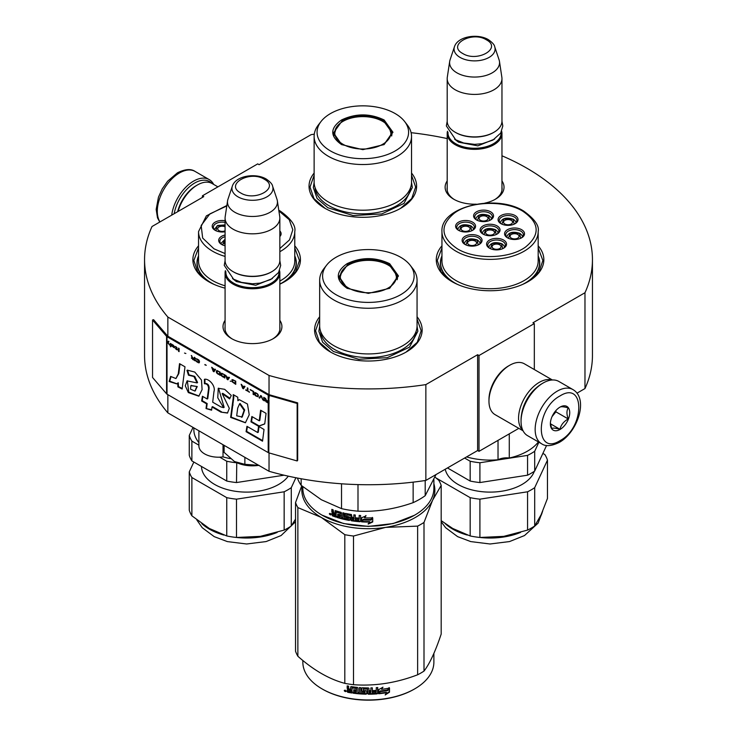 <?xml version="1.0" encoding="UTF-8"?>
<svg xmlns="http://www.w3.org/2000/svg" width="737" height="737" viewBox="0 0 737 737"><rect width="100%" height="100%" fill="white"/><g stroke="black" fill="none" stroke-linecap="round" stroke-linejoin="round"><path stroke-width="1.11" d="M167.852 394.663L167.852 412.867A223.947 129.297 180 0 1 144.553 355.437L144.553 259.617A223.947 129.297 180 0 0 167.852 317.048L269.033 375.465A223.947 129.297 180 0 0 425.857 384.603L477.622 354.718L479.004 355.52L534.325 323.58L532.943 322.778L584.975 292.736L584.975 388.556L576.96 393.18M144.553 259.617A223.947 129.297 180 0 1 152.025 226.508L203.78 196.622L202.399 195.821L257.72 163.881L259.102 164.683L311.143 134.641A223.947 129.297 180 0 1 314.284 134.171M411.099 132.688A223.947 129.297 180 0 1 447.193 138.574M501.961 155.793A223.947 129.297 180 0 1 592.447 259.617A223.947 129.297 180 0 1 584.975 292.736M279.848 320.346A29.452 17.006 180 0 1 273.298 338.633L273.298 338.633A29.452 17.006 180 0 1 231.639 338.633A29.452 17.006 180 0 1 225.08 320.346M501.961 180.934A29.452 17.006 180 0 1 495.402 199.22L495.402 199.22A29.452 17.006 180 0 1 484.725 203.163M476.259 204.177A29.452 17.006 180 0 1 453.752 199.22A29.452 17.006 180 0 1 447.193 180.934M441.951 245.817A53.783 31.055 -0 0 0 452.03 281.654A53.783 31.055 -0 0 0 528.097 281.654A53.783 31.055 -0 0 0 538.176 245.817M314.128 173.057A53.783 31.055 -0 0 0 324.796 208.203A53.783 31.055 -0 0 0 400.864 208.203A53.783 31.055 -0 0 0 411.532 173.057M198.539 245.817A53.783 31.055 -0 0 0 208.626 281.654A53.783 31.055 -0 0 0 225.08 288.149M279.848 284.132A53.783 31.055 -0 0 0 284.694 281.654A53.783 31.055 -0 0 0 294.772 245.817M319.665 316.781A53.783 31.055 -0 0 0 330.333 351.927A53.783 31.055 -0 0 0 406.391 351.927A53.783 31.055 -0 0 0 417.059 316.781M592.447 259.617L592.447 355.437A223.947 129.297 180 0 1 584.975 388.556M202.399 195.821L202.399 197.424M167.852 317.048L167.852 336.21A1.17 0.682 180 0 1 167.631 336.035L153.591 319.683L152.541 319.978L152.541 377.473L166.58 393.825A2.349 1.354 0 0 0 167.023 394.184L268.204 452.592A2.349 1.354 0 0 0 268.821 452.85L297.149 460.957L297.149 403.471L268.821 395.364A2.349 1.354 180 0 1 268.204 395.106L167.023 336.689A2.349 1.354 180 0 1 166.58 336.33L152.541 319.978M269.033 452.914L269.033 471.284L167.852 412.867M269.033 375.465L269.033 394.627L167.852 336.21M425.857 384.603L425.857 480.423A223.947 129.297 180 0 1 269.033 471.284M425.857 480.423L477.622 450.537L477.622 354.718M479.004 355.52L479.004 451.339L477.622 450.537M518.811 428.354L479.004 451.339M534.325 323.58L534.325 369.55M279.848 326.74A27.499 15.873 180 0 1 279.968 328.214A27.499 15.873 180 0 1 272.579 339.038M232.348 339.038A27.499 15.873 180 0 1 224.969 328.214A27.499 15.873 180 0 1 225.08 326.74M501.961 187.327A27.499 15.873 180 0 1 502.072 188.792A27.499 15.873 180 0 1 494.693 199.626M454.462 199.626A27.499 15.873 180 0 1 447.073 188.792A27.499 15.873 180 0 1 447.193 187.327M538.176 255.914A49.683 28.679 180 0 1 539.742 263.054A49.683 28.679 180 0 1 526.587 282.492M441.951 255.914A49.683 28.679 -0 0 0 440.385 263.054A49.683 28.679 -0 0 0 453.541 282.492M294.772 255.914A49.683 28.679 180 0 1 296.338 263.054A49.683 28.679 180 0 1 283.183 282.492M198.539 255.914A49.683 28.679 -0 0 0 196.982 263.054A49.683 28.679 -0 0 0 210.137 282.492M325.146 208.396L313.953 198.575L310.019 187.041L314.128 175.249M411.532 175.249L415.64 187.041L411.707 198.575L400.513 208.396M452.38 281.856L441.187 272.036L437.262 260.502L441.951 247.936M538.176 247.936L542.874 260.502L538.95 272.036L527.747 281.856M417.059 318.974L421.168 330.766L417.243 342.3L406.041 352.12M330.683 352.12L319.48 342.3L315.556 330.766L319.665 318.974M294.772 247.936L299.462 260.502L295.537 272.036L284.344 281.856M208.976 281.856L197.774 272.036L193.849 260.502L198.539 247.936M174.172 213.721A29.729 17.163 -60 0 1 194.66 183.043A29.729 17.163 -60 0 1 211.749 183.32M171.712 215.14A31.295 18.066 -60 0 1 193.545 181.127A31.295 18.066 -60 0 1 209.197 179.579A31.295 18.066 -60 0 1 213.666 184.416M572.925 389.578L558.821 381.434A31.295 18.066 120 0 0 543.169 382.982L542.063 383.627A29.729 17.163 120 0 0 521.05 420.035L521.05 421.315A31.295 18.066 120 0 0 527.526 435.641L541.631 443.785C545.592 446.631 551.451 446.171 559.236 442.421C577.439 432.462 588.974 398.717 572.925 389.578A31.295 18.066 120 0 0 557.283 391.126A31.295 18.066 120 0 0 536.84 418.708A31.295 18.066 120 0 0 541.631 443.785M542.063 383.627L543.169 382.982A31.295 18.066 120 0 0 521.05 421.315M560.046 395.916C535.071 408.961 535.071 456.443 560.046 440.634C585.021 427.598 585.021 380.117 560.046 395.916M560.046 407.1A13.69 7.904 120 0 0 550.364 423.867A13.69 7.904 120 0 0 560.046 429.459A13.69 7.904 120 0 0 569.729 412.692A13.69 7.904 120 0 0 560.046 407.1M550.392 423.047L551.644 428.547C552.704 427.801 555.468 428.05 559.945 429.284C561.004 424.853 563.768 421.417 568.245 418.957C566.532 414.286 566.532 410.601 568.245 407.893C563.768 406.658 561.004 406.419 559.945 407.156M559.945 429.284L550.456 423.803M568.245 418.957L555.901 411.836L555.901 410.573M554.611 412.158A11.737 6.771 120 0 1 552.031 416.626L555.901 411.836M217.912 186.866L212.09 183.513A29.342 16.942 120 0 0 197.424 184.969L196.042 185.761A27.38 15.809 120 0 0 177.663 211.703M196.042 185.761L197.424 184.969A29.342 16.942 120 0 0 178.068 211.464M551.958 380.016A29.342 16.942 120 0 0 539.3 382.346A29.342 16.942 120 0 0 520.691 406.465A29.342 16.942 120 0 0 522.865 430.408M552.4 379.988L524.376 363.802A29.342 16.942 120 0 0 509.709 365.257L508.318 366.059A27.38 15.809 120 0 0 488.963 399.592L488.963 401.186A29.342 16.942 120 0 0 495.034 414.618L523.058 430.804M509.709 365.257A29.342 16.942 120 0 0 509.7 365.257A29.342 16.942 120 0 0 488.963 401.186M536.803 387.432A27.38 15.809 120 0 0 521.713 413.577M501.961 190.266L501.961 133.544A27.38 15.809 0 0 1 485.057 148.146A27.38 15.809 0 0 1 455.217 144.719A27.38 15.809 180 0 1 447.193 133.544A27.38 15.809 180 0 1 447.488 131.232M501.961 133.544A27.38 15.809 0 0 0 501.667 131.232M501.151 132.282A26.596 15.357 0 0 1 485.25 146.967A26.596 15.357 0 0 1 455.77 143.761A26.596 15.357 180 0 1 447.995 132.282M455.77 132.586L455.217 132.264L455.77 132.586A26.596 15.357 0 0 0 493.385 132.586A26.596 15.357 0 0 0 493.661 132.42M493.385 132.586L493.937 132.264A27.38 15.809 0 0 1 455.217 132.264A27.38 15.809 180 0 1 447.193 121.089L447.193 78.61A27.38 15.809 180 0 1 447.295 77.238L449.69 61.383A24.984 14.427 180 0 1 450.049 59.9L454.434 46.79A20.516 11.847 0 0 0 460.072 57.412A20.516 11.847 -0 0 0 484.2 59.494A20.516 11.847 -0 0 0 494.72 46.79L499.106 59.9A24.984 14.427 0 0 1 499.465 61.383L501.851 77.238A27.38 15.809 0 0 1 501.961 78.61A27.38 15.809 0 0 1 485.057 93.212A27.38 15.809 0 0 1 455.217 89.785A27.38 15.809 180 0 1 447.193 78.61M493.937 132.264A27.38 15.809 0 0 0 501.961 121.089L501.961 78.61M499.465 61.383A24.984 14.427 0 0 1 485.13 75.708A24.984 14.427 0 0 1 456.912 72.834A24.984 14.427 180 0 1 449.69 61.383M279.848 329.679L279.848 272.957A27.38 15.809 0 0 1 262.943 287.559A27.38 15.809 0 0 1 233.104 284.132A27.38 15.809 180 0 1 225.08 272.957A27.38 15.809 180 0 1 225.375 270.645M279.848 272.957A27.38 15.809 0 0 0 279.553 270.645M279.047 271.695A26.596 15.357 0 0 1 263.137 286.38A26.596 15.357 0 0 1 233.657 283.174A26.596 15.357 180 0 1 225.891 271.695M233.657 271.999L233.104 271.677L233.657 271.999A26.596 15.357 0 0 0 271.271 271.999A26.596 15.357 0 0 0 271.548 271.833M271.271 271.999L271.824 271.677A27.38 15.809 0 0 1 233.104 271.677A27.38 15.809 180 0 1 225.08 260.502L225.08 218.023A27.38 15.809 180 0 1 225.19 216.65L227.576 200.796A24.984 14.427 180 0 1 227.936 199.312L232.321 186.203A20.516 11.847 0 0 0 237.959 196.825A20.516 11.847 -0 0 0 262.086 198.907A20.516 11.847 -0 0 0 272.607 186.203L276.992 199.312A24.984 14.427 0 0 1 277.352 200.796L279.747 216.65A27.38 15.809 0 0 1 279.848 218.023A27.38 15.809 0 0 1 262.943 232.625A27.38 15.809 0 0 1 233.104 229.198A27.38 15.809 180 0 1 225.08 218.023M271.824 271.677A27.38 15.809 0 0 0 279.848 260.502L279.848 218.023M277.352 200.796A24.984 14.427 0 0 1 263.017 215.121A24.984 14.427 0 0 1 234.799 212.247A24.984 14.427 180 0 1 227.576 200.796M234.486 461.555C241.496 465.351 249.686 466.613 259.046 465.351L244.868 464.338L234.486 461.555L224.103 452.352L224.103 445.341M244.868 457.327L244.868 464.338M473.412 229.529A7.821 4.514 0 0 0 473.412 229.437C473.79 228.728 472.979 227.549 470.961 225.891C463.951 223.606 459.556 224.785 457.76 229.437A7.821 4.514 0 0 0 457.769 229.529M471.735 230.782L470.565 225.927L461.334 225.559L459.437 230.782M462.403 230.635A4.496 2.598 180 0 1 461.086 228.802A4.496 2.598 180 0 1 463.868 226.397A4.496 2.598 180 0 1 468.769 226.959A4.496 2.598 0 0 1 470.086 228.802A4.496 2.598 0 0 1 467.304 231.197A4.496 2.598 0 0 1 462.403 230.635M497.89 233.288A7.821 4.514 0 0 0 497.89 233.187C498.276 232.487 497.457 231.298 495.439 229.64C488.428 227.355 484.034 228.544 482.247 233.187A7.821 4.514 0 0 0 482.247 233.288M496.213 234.532L495.043 229.677L485.821 229.308L483.914 234.532M486.881 234.384A4.496 2.598 180 0 1 485.563 232.551A4.496 2.598 180 0 1 488.345 230.156A4.496 2.598 180 0 1 493.246 230.718A4.496 2.598 0 0 1 494.564 232.551A4.496 2.598 0 0 1 491.791 234.956A4.496 2.598 0 0 1 486.881 234.384M504.384 247.42A7.821 4.514 0 0 0 504.394 247.328C504.771 246.619 503.951 245.43 501.934 243.772C494.932 241.487 490.529 242.676 488.742 247.328A7.821 4.514 0 0 0 488.742 247.42M502.717 248.664L501.547 243.809L492.316 243.44L490.418 248.664M493.385 248.526A4.496 2.598 180 0 1 492.067 246.683A4.496 2.598 180 0 1 494.84 244.288A4.496 2.598 180 0 1 499.75 244.85A4.496 2.598 0 0 1 501.068 246.683A4.496 2.598 0 0 1 498.286 249.088A4.496 2.598 0 0 1 493.385 248.526M515.863 222.906A7.821 4.514 0 0 0 515.872 222.814C516.25 222.104 515.43 220.916 513.413 219.257C506.411 216.982 502.017 218.161 500.22 222.814A7.821 4.514 0 0 0 500.22 222.906M514.196 224.149L513.026 219.294L503.795 218.935L501.897 224.149M504.863 224.011A4.496 2.598 180 0 1 503.546 222.169A4.496 2.598 180 0 1 506.328 219.773A4.496 2.598 180 0 1 511.229 220.335A4.496 2.598 0 0 1 512.547 222.169A4.496 2.598 0 0 1 509.764 224.573A4.496 2.598 0 0 1 504.863 224.011M491.386 219.156A7.821 4.514 0 0 0 491.386 219.055C491.772 218.355 490.953 217.166 488.935 215.508C481.934 213.223 477.53 214.412 475.743 219.055A7.821 4.514 0 0 0 475.743 219.156M489.718 220.4L488.548 215.545L479.317 215.176L477.419 220.4M480.386 220.252A4.496 2.598 180 0 1 479.068 218.419A4.496 2.598 180 0 1 481.841 216.024A4.496 2.598 180 0 1 486.742 216.586A4.496 2.598 0 0 1 488.069 218.419A4.496 2.598 0 0 1 485.287 220.814A4.496 2.598 0 0 1 480.386 220.252M522.367 237.038A7.821 4.514 0 0 0 522.367 236.945C522.754 236.236 521.934 235.057 519.917 233.389C512.906 231.114 508.512 232.293 506.724 236.945A7.821 4.514 0 0 0 506.724 237.038M520.691 238.281L519.521 233.426L510.299 233.067L508.392 238.281M511.367 238.143A4.496 2.598 180 0 1 510.05 236.301A4.496 2.598 180 0 1 512.823 233.905A4.496 2.598 180 0 1 517.724 234.467A4.496 2.598 0 0 1 519.041 236.301A4.496 2.598 0 0 1 516.269 238.705A4.496 2.598 0 0 1 511.367 238.143M479.907 243.661A7.821 4.514 0 0 0 479.907 243.569C480.294 242.86 479.474 241.681 477.456 240.022C470.455 237.738 466.051 238.926 464.264 243.569A7.821 4.514 0 0 0 464.264 243.661M478.239 244.914L477.069 240.059L467.838 239.691L465.941 244.914M468.907 244.767A4.496 2.598 180 0 1 467.59 242.934A4.496 2.598 180 0 1 470.363 240.529A4.496 2.598 180 0 1 475.264 241.1A4.496 2.598 0 0 1 476.581 242.934A4.496 2.598 0 0 1 473.808 245.329A4.496 2.598 0 0 1 468.907 244.767M483.454 234.311A8.798 5.085 180 0 1 481.261 230.957A8.798 5.085 180 0 1 483.841 227.365A8.798 5.085 180 0 1 493.431 226.259A8.798 5.085 180 0 1 498.866 230.957A8.798 5.085 180 0 1 496.683 234.311M483.011 225.927A9.977 5.758 180 0 1 497.116 225.927A9.977 5.758 180 0 1 497.116 234.071L497.116 234.071A9.977 5.758 180 0 1 483.011 234.071A9.977 5.758 180 0 1 483.011 225.927M501.436 223.928A8.798 5.085 180 0 1 499.244 220.575A8.798 5.085 180 0 1 501.823 216.982A8.798 5.085 180 0 1 511.414 215.877A8.798 5.085 180 0 1 516.849 220.575A8.798 5.085 180 0 1 514.656 223.928M500.994 215.545A9.977 5.758 180 0 1 515.099 215.545A9.977 5.758 180 0 1 515.099 223.689L515.099 223.689A9.977 5.758 180 0 1 500.994 223.689A9.977 5.758 180 0 1 500.994 215.545M507.931 238.06A8.798 5.085 180 0 1 505.748 234.707A8.798 5.085 180 0 1 508.318 231.114A8.798 5.085 180 0 1 517.918 230.018A8.798 5.085 180 0 1 523.344 234.707A8.798 5.085 180 0 1 521.16 238.06M507.489 229.677A9.977 5.758 180 0 1 521.603 229.677A9.977 5.758 180 0 1 521.603 237.821L521.603 237.821A9.977 5.758 180 0 1 507.489 237.821A9.977 5.758 180 0 1 507.489 229.677M490.179 220.179A8.798 5.085 0 0 0 492.371 216.825A8.798 5.085 0 0 0 486.936 212.127A8.798 5.085 0 0 0 477.346 213.233A8.798 5.085 0 0 0 474.766 216.825A8.798 5.085 0 0 0 476.95 220.179M490.621 219.939L490.621 219.939A9.977 5.758 0 0 0 490.621 211.795A9.977 5.758 0 0 0 476.517 211.795A9.977 5.758 0 0 0 476.517 219.939A9.977 5.758 0 0 0 490.621 219.939M478.7 244.693A8.798 5.085 0 0 0 480.892 241.34A8.798 5.085 0 0 0 475.457 236.641A8.798 5.085 0 0 0 465.867 237.738A8.798 5.085 0 0 0 463.287 241.34A8.798 5.085 0 0 0 465.471 244.693M465.038 236.301A9.977 5.758 0 0 0 465.038 244.454A9.977 5.758 0 0 0 479.142 244.454L479.142 244.454A9.977 5.758 0 0 0 479.142 236.301A9.977 5.758 0 0 0 465.038 236.301M503.178 248.443A8.798 5.085 0 0 0 505.37 245.089A8.798 5.085 0 0 0 499.935 240.391A8.798 5.085 0 0 0 490.345 241.496A8.798 5.085 0 0 0 487.765 245.089A8.798 5.085 0 0 0 489.958 248.443M489.515 240.059A9.977 5.758 0 0 0 489.515 248.203A9.977 5.758 0 0 0 503.62 248.203L503.62 248.203A9.977 5.758 0 0 0 503.62 240.059A9.977 5.758 0 0 0 489.515 240.059M458.976 230.552A8.798 5.085 180 0 1 456.783 227.199A8.798 5.085 180 0 1 459.363 223.606A8.798 5.085 180 0 1 468.953 222.51A8.798 5.085 180 0 1 474.388 227.199A8.798 5.085 180 0 1 472.196 230.552M472.638 230.312A9.977 5.758 180 0 1 458.534 230.312A9.977 5.758 180 0 1 458.534 222.169A9.977 5.758 180 0 1 472.638 222.169A9.977 5.758 180 0 1 472.638 230.312L472.638 230.312M522.708 211.15C504.698 200.123 470.731 201.035 454.554 212.975C439.574 225.356 440.533 237.314 457.428 248.839C475.439 259.866 509.405 258.963 525.573 247.024C540.562 234.642 539.604 222.685 522.708 211.15M441.951 256.218A49.48 28.568 0 0 0 440.579 262.897A49.48 28.568 0 0 0 455.079 283.1A49.48 28.568 180 0 0 457.659 284.482M441.951 231.593L441.951 260.962A48.117 27.776 0 0 0 456.046 280.604A48.117 27.776 180 0 0 508.475 286.619A48.117 27.776 180 0 0 538.176 260.962L538.176 231.593C539.466 225.835 534.629 218.99 523.685 211.058C496.158 193.601 440.229 206.507 441.951 231.593A48.117 27.776 0 0 0 456.046 251.234A48.117 27.776 0 0 0 508.475 257.259A48.117 27.776 0 0 0 538.176 231.593M538.176 256.218A49.48 28.568 180 0 1 539.548 262.897A49.48 28.568 180 0 1 522.469 284.482M498.028 440.348L498.028 459.759A52.806 30.484 180 0 1 466.558 456.922M509.276 433.853L509.276 458.018A12.52 7.223 0 0 0 498.028 459.759M538.388 441.914A52.806 30.484 180 0 1 509.276 458.018M502.422 536.554A52.806 30.484 0 0 0 503.73 536.361A52.806 30.484 0 0 0 504.357 536.26M441.187 520.654L452.721 528.466L470.169 535.956A58.287 33.653 0 0 0 479.907 537.466L503.73 536.361L527.563 530.096A58.287 33.653 0 0 0 531.276 528.125A58.287 33.653 0 0 0 534.693 525.978L534.693 487.673L547.462 460.164L547.462 498.461L541.078 514.804L534.693 525.978M527.563 530.096L527.563 491.791A58.287 33.653 0 0 0 531.276 489.819A58.287 33.653 0 0 0 534.693 487.673M534.693 451.265L534.693 471.063A58.287 33.653 180 0 1 531.276 473.218A58.287 33.653 180 0 1 527.563 475.181L527.563 455.383A58.287 33.653 0 0 0 531.276 453.412A58.287 33.653 0 0 0 534.693 451.265L538.894 442.2M534.693 471.063L546.578 445.452M527.563 455.383L479.907 462.753L479.907 482.551L527.563 475.181M479.907 482.551A58.287 33.653 0 0 1 470.169 481.049L470.169 461.242A58.287 33.653 0 0 0 479.907 462.753M470.169 461.242L464.614 458.046M470.169 481.049L447.47 467.94M534.307 471.33A45.178 26.081 180 0 1 522.017 484.476A45.178 26.081 0 0 1 475.383 490.695A45.178 26.081 0 0 1 445.231 469.239M542.883 453.402L544.846 454.536A58.287 33.653 180 0 1 547.462 460.164M470.169 535.956L470.169 497.659L436 477.935M470.169 497.659A58.287 33.653 0 0 0 479.907 499.161L527.563 491.791M479.907 537.466L479.907 499.161M341.535 144.563C329.854 136.363 329.854 128.164 341.535 119.965C355.731 113.231 369.928 113.231 384.124 119.965L392.95 132.264L384.124 144.563L362.834 149.657L341.609 144.599M341.793 144.71L333.493 132.9L342.088 120.923C355.916 114.364 369.744 114.364 383.572 120.923L392.167 132.9L383.83 144.728M314.128 136.419L314.128 182.085A48.697 28.117 180 0 0 328.389 201.975A48.697 28.117 0 0 0 381.471 208.064A48.697 28.117 0 0 0 411.532 182.085L411.532 136.419A48.697 28.117 0 0 0 407.285 124.94L404.604 121.476A45.768 26.421 0 0 0 395.189 113.581A45.768 26.421 180 0 0 321.056 121.476L318.375 124.94A48.697 28.117 180 0 0 314.128 136.419A48.697 28.117 180 0 0 328.389 156.299A48.697 28.117 0 0 0 381.471 162.389A48.697 28.117 0 0 0 411.532 136.419M321.056 121.476A45.768 26.421 180 0 0 330.471 150.947A45.768 26.421 0 0 0 388.786 154.024A45.768 26.421 0 0 0 404.604 121.476M334.211 133.01L333.686 134.816M391.973 134.816L391.448 133.01M411.532 182.417L412.333 187.539L403.987 203.412L381.775 213.942L353.17 215.563L327.827 207.742L317.094 198.474L313.326 187.539L314.128 182.417M342.991 144.277A28.061 16.205 180 0 1 336.477 127.252A28.061 16.205 180 0 1 382.669 121.365A28.061 16.205 0 0 1 389.182 127.252A28.061 16.205 0 0 1 377.934 146.479A28.061 16.205 0 0 1 342.991 144.277M333.99 135.995A28.854 16.656 180 0 1 333.981 135.617L336.477 127.252M391.669 135.995A28.854 16.656 0 0 0 391.679 135.617L389.182 127.252M347.063 288.287C335.39 280.088 335.39 271.889 347.063 263.689C361.259 256.955 375.465 256.955 389.661 263.689L398.477 275.988L389.661 288.287L368.362 293.381L347.136 288.324M347.33 288.434L339.02 276.624L347.615 264.647C361.443 258.088 375.28 258.088 389.108 264.647L397.704 276.624L389.366 288.453M414.415 515.292L393.134 523.556L368.362 526.402L343.589 523.556L322.032 515.135A65.519 37.827 180 0 1 302.843 488.382L302.843 486.724M433.881 479.667L433.881 488.382A65.519 37.827 180 0 1 414.691 515.135A65.519 37.827 180 0 1 322.032 515.135L322.585 515.449M361.535 521.851L361.535 517.798L365.93 515.937L364.502 517.871A65.519 37.827 180 0 0 372.397 517.871L370.923 519.41A64.736 37.375 180 0 1 363.148 519.318L361.535 521.851L363.148 519.318M372.351 517.42L370.923 519.41M370.951 519.861A65.519 37.827 180 0 1 363.083 519.769M361.609 517.761L361.609 521.409M364.824 517.429A64.736 37.375 180 0 1 364.548 517.42L365.957 515.485M369.679 522.054L368.205 524.071L372.729 521.943L372.729 517.853L371.116 520.082A65.519 37.827 180 0 1 363.24 520L361.849 521.87A65.519 37.827 180 0 0 369.679 522.054L369.67 521.603A64.736 37.375 180 0 1 362.171 521.437M372.682 517.927L372.682 521.492L368.205 523.62M335.307 510.63L334.957 513.228L333.668 512.777L333.133 509.829A65.519 37.827 180 0 1 331.853 509.35L331.853 511.911L332.645 512.943L331.853 513.376L333.069 512.565L332.286 511.533L332.286 509.516M340.125 513.449L340.125 514.822L340.466 513.044L339.914 513.201A65.519 37.827 180 0 1 336.219 512.086L336.008 517.125A65.519 37.827 180 0 1 332.387 515.845L331.853 513.376L333.069 512.565M334.957 513.228L335.353 510.64M348.398 518.885L348.638 517.66L348.177 519.041A65.519 37.827 180 0 1 344.225 518.222L344.225 513.109L342.871 512.786L342.871 517.899L341.535 517.558L341.535 512.943L340.973 512.307A65.519 37.827 180 0 1 335.501 510.667L334.957 510.981M342.871 517.899L343.175 512.86M348.398 518.093L348.417 517.429A64.736 37.375 180 0 1 345.929 516.932L345.367 516.315L345.082 516.738L345.312 513.449M348.177 517.853A65.519 37.827 180 0 1 345.653 517.356L345.929 516.932M345.367 513.431L345.367 516.315M358.947 520.488L358.947 520.488A65.519 37.827 180 0 1 355.271 520.119L355.271 515.006L353.852 514.831L353.852 517.577A65.519 37.827 180 0 1 351.991 517.319L351.402 514.481A65.519 37.827 180 0 1 345.653 513.422L345.082 513.8M353.852 517.577L354.027 514.85M359.177 519.327L359.288 518.876A64.736 37.375 180 0 1 355.999 518.553L355.842 519.005A65.519 37.827 180 0 0 359.177 519.327L359.288 518.876M360.623 521.299L360.015 521.75L360.623 521.299L360.623 515.504L359.177 515.393L359.177 518.139L359.288 515.403M359.177 518.139A65.519 37.827 180 0 1 355.842 517.816L355.842 519.005M360.715 520.856L360.117 521.308A64.736 37.375 180 0 1 351.604 520.34L351.024 519.751L350.821 520.184L351.024 515.329L351.024 519.751M360.117 521.308L360.015 521.75A65.519 37.827 180 0 1 351.402 520.773L351.604 520.34M350.821 515.762L350.803 515.099A64.736 37.375 180 0 1 346.97 514.398L346.712 516.388A65.519 37.827 180 0 0 349.237 516.867L349.826 517.466L349.826 520.018L349.237 520.414A65.519 37.827 180 0 1 337.067 517.466L337.435 517.07A64.736 37.375 180 0 0 349.467 519.981L350.047 519.585M350.591 515.532A65.519 37.827 180 0 1 346.712 514.822L346.491 514.97M337.435 516.397L337.435 517.07M340.125 516.001A65.519 37.827 180 0 1 337.703 515.301L338.062 514.896A64.736 37.375 180 0 0 340.466 515.596L339.914 517.125A65.519 37.827 180 0 1 337.067 516.287L337.067 517.466M340.125 514.822A65.519 37.827 180 0 1 337.703 514.122L337.703 515.301M339.914 513.201L340.254 512.795A64.736 37.375 180 0 1 336.597 511.69L336.394 511.902M336.008 516.609A64.736 37.375 180 0 1 332.82 515.476L332.286 512.998M353.622 519.907L354.027 518.314A64.736 37.375 180 0 1 352.185 518.056L352.222 519.714L353.622 519.907L353.852 518.756A65.519 37.827 180 0 1 351.991 518.498M334.957 515.596A65.519 37.827 180 0 1 333.336 515.025L333.133 513.763A65.519 37.827 180 0 0 334.957 514.408L334.957 515.596L335.353 515.2A64.736 37.375 180 0 1 334.957 515.062M334.957 514.408L335.353 514.021A64.736 37.375 180 0 1 333.548 513.385L333.133 513.763M335.353 514.021L335.353 515.2M338.062 514.233L338.062 514.896M340.466 515.596L340.254 516.72M355.999 517.835L355.999 518.553M330.996 514.509L329.301 513.809L330.821 514.923M329.301 513.809L329.752 513.449L329.752 514.472L330.498 514.868L330.95 514.214M345.653 517.356L345.082 516.738M351.402 520.773L350.821 520.184M413.144 482.136L413.144 502.643A72.364 41.779 0 0 0 425.203 495.679L425.203 480.515M341.526 483.794L341.526 508.631A72.364 41.779 0 0 0 357.998 511.174L357.998 484.587M413.144 502.643C394.765 509.147 376.386 511.994 357.998 511.174M436.009 474.554L425.203 495.679M341.526 508.631L321.341 499.741L301.157 485.324A72.364 41.779 180 0 1 297.407 478.046M301.157 478.746L301.157 485.324M319.665 280.143L319.665 325.809A48.697 28.117 180 0 0 333.925 345.699A48.697 28.117 0 0 0 386.999 351.789A48.697 28.117 0 0 0 417.059 325.809L417.059 280.143A48.697 28.117 0 0 0 412.821 268.664L410.14 265.2A45.768 26.421 0 0 0 400.725 257.305A45.768 26.421 180 0 0 326.583 265.2L323.902 268.664A48.697 28.117 180 0 0 319.665 280.143A48.697 28.117 180 0 0 333.925 300.023A48.697 28.117 0 0 0 386.999 306.122A48.697 28.117 0 0 0 417.059 280.143M326.583 265.2A45.768 26.421 180 0 0 335.998 294.671A45.768 26.421 0 0 0 394.313 297.748A45.768 26.421 0 0 0 410.14 265.2M339.739 276.734L339.213 278.54M397.51 278.54L396.985 276.734M330.498 514.868L330.591 513.661M330.498 513.744L330.084 514.076L329.936 513.302M417.059 326.141L417.861 331.263L409.514 347.136L387.303 357.666L358.707 359.288L333.364 351.466L322.631 342.198L318.863 331.263L319.665 326.141M302.234 486.227A66.496 38.388 -0 0 0 321.341 517.448A66.496 38.388 0 0 0 385.571 527.388L417.63 526.117A74.326 42.912 0 0 0 420.919 524.329A74.326 42.912 0 0 0 424.005 522.441L424.005 671.103A74.326 42.912 180 0 1 420.919 673.001A74.326 42.912 0 0 1 417.63 674.779C396.257 682.959 374.884 686.258 353.511 684.701A74.326 42.912 -0 0 1 344.805 683.356C329.163 679.192 313.52 670.154 297.868 656.252L297.868 507.59A74.326 42.912 0 0 1 295.537 502.56L295.537 651.232A74.326 42.912 0 0 0 297.868 656.252M322.309 689.04A64.736 37.375 0 0 0 322.585 689.206A64.736 37.375 0 0 0 414.139 689.206L414.691 688.883A65.519 37.827 180 0 0 433.881 662.13L433.881 653.415M434.987 477.079L438.856 480.395A74.326 42.912 180 0 1 441.187 485.416L441.187 634.078C435.456 651.287 429.726 663.632 424.005 671.103M433.881 483.739A66.496 38.388 180 0 1 432.591 500.239L441.187 485.416M297.868 507.59L321.341 517.448L344.805 534.684A74.326 42.912 0 0 0 353.511 536.029L385.571 527.388A66.496 38.388 0 0 0 432.591 500.239L424.005 522.441M301.737 485.812L295.537 502.56M344.805 534.684L344.805 683.356M353.511 536.029L353.511 684.701M417.63 526.117L417.63 674.779M302.843 660.472L302.843 662.13A65.519 37.827 0 0 0 322.032 688.883A65.519 37.827 0 0 0 414.691 688.883L414.139 689.206M378.505 693.296L380.025 690.974A64.736 37.375 0 0 0 387.579 689.906L388.943 687.704M380.025 690.974L378.634 693.747L378.634 689.694L382.954 687.17L381.563 689.316L382.217 687.612M380.163 691.426A65.519 37.827 0 0 0 387.809 690.339L387.579 689.906M381.563 689.316A65.519 37.827 0 0 0 389.191 688.128L387.809 690.339M351.853 692.522A64.736 37.375 0 0 1 348.03 691.868L347.79 692.301L347.182 691.684L347.182 689.915L348.325 688.92L347.431 688.017L347.431 685.935M348.03 691.868L347.182 689.915L348.076 689.353L347.431 688.017M347.182 688.441L347.182 685.889A65.519 37.827 0 0 0 348.629 686.165L348.629 688.413L349.237 689.021L350.683 689.261L350.895 686.672M350.683 689.261L350.683 687.013L351.291 686.617A65.519 37.827 0 0 0 357.316 687.381L357.915 687.934L357.915 692.55L359.361 692.669L359.472 687.575M350.821 686.718L351.291 686.617M359.361 692.669L359.361 687.566L360.817 687.667L360.817 692.78A65.519 37.827 0 0 0 364.999 692.983L365.036 691.352A64.736 37.375 0 0 1 362.411 691.242L361.812 690.707L361.812 687.98M364.999 691.803A65.519 37.827 0 0 1 362.337 691.693L362.411 691.242M362.337 691.693L361.812 690.707M361.729 691.159L361.756 688.091M361.729 688.22L362.337 687.759A65.519 37.827 0 0 0 368.362 687.925L368.97 688.413L368.961 690.219A64.736 37.375 0 0 0 368.97 690.219L368.961 688.34M368.97 690.67A65.519 37.827 0 0 0 370.886 690.643L370.886 687.897L372.332 687.851L372.286 692.513A64.736 37.375 0 0 0 372.332 692.513M372.332 692.964A65.519 37.827 0 0 0 376.045 692.771L376.192 691.122A64.736 37.375 0 0 1 372.922 691.306M377.731 693.333L377.62 692.881L377.022 693.425A64.736 37.375 0 0 1 368.362 693.766L368.362 694.217A65.519 37.827 0 0 0 377.123 693.876L377.731 693.333L377.731 687.529L376.285 687.639L376.285 690.394A65.519 37.827 0 0 1 372.922 690.578L372.922 691.757A65.519 37.827 0 0 0 376.285 691.573M377.62 692.881L377.62 687.538M363.507 688.542L363.452 688.994A65.519 37.827 0 0 0 367.523 689.104L367.533 688.653A64.736 37.375 0 0 1 363.507 688.542L363.277 689.049M363.452 688.994L363.452 690.56A65.519 37.827 0 0 0 366.114 690.643L366.722 691.149L366.722 693.71L366.114 694.19L366.74 693.259M366.722 693.71L366.114 694.19A65.519 37.827 0 0 1 353.023 693.167L353.207 692.725A64.736 37.375 0 0 0 366.142 693.738M353.023 693.167L353.023 691.979A65.519 37.827 0 0 0 356.155 692.365L356.533 690.772A64.736 37.375 0 0 1 353.907 690.458L353.907 689.74M356.395 691.214A65.519 37.827 0 0 1 353.732 690.891L353.907 690.458M353.732 690.891L353.732 689.712A65.519 37.827 0 0 0 356.395 690.035L356.155 688.441A65.519 37.827 0 0 1 352.093 687.916L352.286 687.483A64.736 37.375 0 0 0 356.303 687.999M356.395 690.035L356.533 688.211M347.79 692.301A65.519 37.827 0 0 0 351.853 692.992L352.093 687.916M368.97 691.85L369.2 693.029L370.647 693.01L370.858 691.37A64.736 37.375 0 0 1 368.961 691.398L368.97 691.85A65.519 37.827 0 0 0 370.886 691.822M350.683 691.159A64.736 37.375 0 0 0 350.895 691.195L350.895 690.007L350.895 691.195M350.683 690.449A65.519 37.827 0 0 1 348.629 690.09L348.859 691.315A65.519 37.827 0 0 0 350.683 691.628M348.629 690.09L348.859 689.666A64.736 37.375 0 0 0 350.895 690.007M369.191 692.577L368.961 691.398M356.303 691.923L356.533 690.772M353.207 692.725L353.207 692.006M368.362 693.766L367.763 693.268L367.533 688.653M372.286 692.513L372.286 687.851M365.036 692.531L365.036 691.352M344.538 690.256L344.243 690.762L346.206 691.186L344.345 690.44M368.362 694.217L367.754 693.72L367.523 689.104M389.505 692.163L385.165 694.963L386.593 692.725A65.519 37.827 0 0 1 378.947 693.72L380.32 691.628A65.519 37.827 0 0 0 387.966 690.532L389.505 688.072L389.505 692.163L389.256 688.478M386.593 692.725L386.372 692.283A64.736 37.375 0 0 1 379.269 693.231M387.69 690.108A64.736 37.375 0 0 0 387.736 690.099L389.256 687.639M385.773 694.014L389.256 691.73M345.045 690.385L345.156 690.901L345.625 690.505L345.625 691.628L344.769 691.352L345.183 690.173M348.518 288.001A28.061 16.205 180 0 1 342.014 270.976A28.061 16.205 180 0 1 388.206 265.09A28.061 16.205 0 0 1 394.71 270.976A28.061 16.205 0 0 1 383.461 290.203A28.061 16.205 0 0 1 348.518 288.001M339.517 279.719A28.854 16.656 180 0 1 339.508 279.341L342.014 270.976M397.206 279.719A28.854 16.656 0 0 0 397.206 279.341L394.71 270.976M225.08 224.932L217.664 225.458L214.356 229.437A7.821 4.514 0 0 0 214.356 229.529M225.08 225.098L216.991 226.047L216.024 230.782M225.08 230.782A4.496 2.598 0 0 1 219 230.635A4.496 2.598 180 0 1 217.682 228.802A4.496 2.598 180 0 1 220.289 226.443A4.496 2.598 180 0 1 225.08 226.821M225.08 239.249L220.851 243.569A7.821 4.514 0 0 0 220.86 243.661M225.08 239.433L222.528 244.914M225.08 244.491A4.496 2.598 180 0 1 224.177 242.934A4.496 2.598 180 0 1 225.08 241.368M279.848 233.988A8.798 5.085 180 0 1 279.94 234.707A8.798 5.085 180 0 1 279.848 235.435M279.848 230.948A9.977 5.758 180 0 1 279.848 236.559M225.08 236.697A8.798 5.085 0 0 0 222.454 237.738A8.798 5.085 0 0 0 219.875 241.34A8.798 5.085 0 0 0 222.067 244.693M225.08 235.002A9.977 5.758 0 0 0 221.625 236.301A9.977 5.758 0 0 0 221.625 244.454A9.977 5.758 0 0 0 225.08 245.753M215.563 230.552A8.798 5.085 180 0 1 213.38 227.199A8.798 5.085 180 0 1 215.95 223.606A8.798 5.085 180 0 1 225.08 222.408M225.08 231.75A9.977 5.758 180 0 1 215.121 230.312A9.977 5.758 180 0 1 215.121 222.169A9.977 5.758 180 0 1 225.08 220.732M279.848 248.516L289.521 239.875L292.81 229.769L289.226 219.69L278.881 210.92M226.803 205.936L209.861 213.905L201.164 225.476L202.666 238.06L214.016 248.839L225.08 253.556M198.539 256.218A49.48 28.568 0 0 0 197.175 262.897A49.48 28.568 0 0 0 211.666 283.1A49.48 28.568 180 0 0 214.255 284.482M226.867 205.494L206.378 215.858L198.539 231.593L198.539 260.962A48.117 27.776 0 0 0 212.634 280.604A48.117 27.776 180 0 0 225.08 285.79M279.848 251.704A48.117 27.776 0 0 0 294.772 231.593L294.772 260.962A48.117 27.776 180 0 1 279.848 281.073M294.772 256.218A49.48 28.568 180 0 1 296.145 262.897A49.48 28.568 180 0 1 279.848 284.086M223.025 444.715L223.025 456.885A19.558 11.295 180 0 1 198.889 445.903L198.889 430.777M230.34 458.617A52.806 30.484 180 0 1 223.025 456.885M198.889 442.615A52.806 30.484 180 0 1 193.849 429.616L193.849 427.875M259.009 536.554A52.806 30.484 0 0 0 260.327 536.361A52.806 30.484 0 0 0 260.944 536.26M193.84 462.044L189.262 471.892L189.262 510.197A58.287 33.653 0 0 0 191.878 515.817L209.317 528.466L226.756 535.956A58.287 33.653 0 0 0 236.503 537.466L260.327 536.361L284.15 530.096A58.287 33.653 0 0 0 287.872 528.125A58.287 33.653 0 0 0 291.281 525.978L291.281 487.673L295.887 477.751M284.15 530.096L284.15 491.791A58.287 33.653 0 0 0 287.872 489.819A58.287 33.653 0 0 0 291.281 487.673M236.752 462.716L236.503 482.551L284.077 475.199M236.503 482.551A58.287 33.653 0 0 1 226.756 481.049L226.756 461.242A58.287 33.653 0 0 0 236.503 462.753M226.756 461.242L219.709 457.17M198.889 445.157L191.878 441.104L191.878 460.911L226.756 481.049M191.878 460.911A58.287 33.653 0 0 1 189.262 455.282L189.262 435.484A58.287 33.653 0 0 0 191.878 441.104M193.02 427.396L189.262 435.484M288.296 476.157A45.178 26.081 180 0 1 278.604 484.476A45.178 26.081 0 0 1 229.714 490.206A45.178 26.081 0 0 1 201.487 466.457M291.281 525.978L295.537 519.088A52.806 30.484 180 0 1 295.528 519.106M191.878 515.817L191.878 477.521L226.756 497.659A58.287 33.653 0 0 0 236.503 499.161L284.15 491.791M226.756 535.956L226.756 497.659M189.262 471.892A58.287 33.653 0 0 0 191.878 477.521M236.503 537.466L236.503 499.161M265.569 398.376L266.26 400.016L265.209 400.338L265.854 401.131M266.601 401.822L268.48 402.927A1.953 1.133 0 0 0 268.996 403.139L269.106 403.176M265.882 400.596L268.204 401.729L268.204 402.752L265.79 400.744L266.352 400.412L268.48 401.573L268.48 402.927M265.209 400.338L265.983 401.739L268.204 403.093A2.349 1.354 0 0 0 268.821 403.342L268.821 400.154A2.349 1.354 180 0 1 268.204 399.896L268.204 401.729M268.204 401.324L266.564 400.375L265.117 398.109L265.983 400.173M268.48 399.74L268.48 401.168M178.29 373.816L175.94 378.56L170.625 376.404L169.151 381.499L176.687 383.885L177.728 383.111L177.903 386.87L182.14 389.035L184.996 366.814L179.524 363.654L178.29 373.816L178.842 373.502L175.94 378.56M186.968 370.379L188.479 375.188L193.923 376.515L197.065 382.918L187.087 380.882L185.282 385.82L188.331 392.581L198.843 396.184L202.095 389.624L201.496 380.062L194.789 372.074L187.364 370.149M220.934 406.935L212.689 402.172L213.97 391.559C215.886 385.875 208.755 378.173 204.407 379.306L204.407 383.737C207.005 383.701 208.396 385.276 208.58 388.463L207.198 399.012L202.417 396.248L201.643 400.983L206.618 403.858L206.028 408.538L211.602 410.196L212.016 406.971L220.934 412.121L227.466 413.061L229.318 408.326L222.169 393.641L229.622 398.901L231.289 395.483L224.693 389.32L218.253 388.279L217.765 397.759L223.597 407.644L220.934 406.935M233.214 398.008L230.626 417.418L245.403 422.771L249.226 414.774L247.457 404.014L239.249 399.647L237.904 400.716L237.747 397.225L233.214 394.608L233.214 398.008L233.767 397.685L231.178 417.096L245.522 422.697M250.967 421.868L258.567 426.253L264.73 423.95L266.075 413.374L260.603 410.214L259.249 420.781L251.842 416.506L250.967 421.868L251.52 421.546L259.12 425.931L264.749 423.83M262.538 441.196L264.03 429.468L258.558 426.308L257.729 432.555L246.95 426.327L246.075 431.689L262.538 441.196M264.343 400.864L264.343 397.667L263.763 397.326L263.763 400.523L264.343 400.864M262.989 400.08L261.442 395.99L260.668 395.548L259.12 397.842L259.7 398.183L261.055 396.174L262.989 400.08M256.025 396.064L258.061 396.755L258.346 395.29L257.674 394.019L255.546 392.655L254.578 392.775L254.772 394.857L256.025 396.064L258.236 396.607M253.132 394.387L253.712 394.719L253.712 391.531L250.23 389.523L253.132 391.605L253.132 394.387L253.712 394.406M241.727 384.613L241.146 384.272L242.694 388.362L243.468 388.804L245.016 386.51L244.435 386.17L244.048 386.759L242.114 385.644L241.727 384.613M232.155 379.564L232.155 381.803L235.739 384.346L235.739 381.149L232.155 379.564M231.096 381.186L230.23 381.167L231.096 381.186M227.908 379.822L229.456 377.519L228.875 377.187L228.488 377.777L226.554 376.662L225.586 375.29L227.134 379.38L227.908 379.822M221.625 373.208L220.953 373.705L221.238 375.502L224.813 378.035L224.813 374.847L221.625 373.208M216.982 370.527L216.31 371.024L216.595 372.821L220.179 375.363L220.179 372.167L216.982 370.527M206.259 365.285L204.904 364.511L206.259 365.285M179.1 351.65L179.1 348.454L178.52 348.122L178.52 351.309L179.1 351.65M172.624 344.787L171.564 344.105L171.859 346.104L174.558 347.735L172.338 346.316L174.66 346.703L172.624 344.787M245.79 389.809L249.456 392.268L247.908 391.034L247.908 388.178L247.328 387.846L247.328 390.702L245.79 389.809M211.666 367.256L213.214 371.347L213.988 371.789L215.536 369.486L214.955 369.154L214.568 369.744L211.666 367.256M176.981 347.772L175.627 346.445L176.493 348.85L175.434 348.509L176.493 349.67L177.746 349.845L176.981 349.126L176.981 347.772M195.821 358.578L198.916 360.983L198.621 362.309L195.729 360.43L196.208 361.323L199.202 362.779L199.497 361.314L198.815 360.043L195.821 358.578M194.375 357.27L194.375 358.698L192.725 357.749L191.279 355.483L192.145 357.546L191.38 357.989L194.955 360.798L194.955 357.602L194.375 357.27M185.871 353.511L184.517 353.069M170.791 343.654L170.311 343.378L170.791 346.851L170.791 343.654M168.377 341.176L166.58 343.304A2.349 1.354 0 0 0 167.023 343.654L167.889 342.733L169.538 345.109L168.183 342.419L168.957 341.507L168.377 341.176M180.003 363.931L178.842 373.502M177.903 386.87L178.455 386.547L182.214 388.473M177.728 383.111L178.28 382.789L178.455 386.547M169.151 381.499L169.703 381.176L176.834 383.793M170.966 376.819L169.703 381.176M187.53 370.085L189.031 374.875L194.743 376.367L197.599 382.577L197.065 382.918M188.479 375.188L189.031 374.875M187.345 380.753L188.755 392.13L199.054 396.036M218.502 388.159L224.149 407.321L223.597 407.644M222.169 393.641L222.721 393.318L229.944 398.238M220.934 412.121L227.696 412.904M212.016 406.971L212.569 406.649L221.487 411.799M206.028 408.538L211.666 409.726M206.618 403.858L207.171 403.535L206.581 408.215M201.643 400.983L202.196 400.661L207.171 403.535M202.878 396.515L202.196 400.661M207.198 399.012L207.751 398.689L209.133 388.141C209.068 385 207.677 383.433 204.96 383.415L204.407 383.737M204.96 379.325L204.96 383.415M233.767 394.931L233.767 397.685M237.904 400.716L239.249 399.647M230.626 417.418L231.178 417.096M258.567 426.253L259.12 425.931M252.303 416.774L251.52 421.546M259.249 420.781L259.802 420.458L261.082 410.491M246.075 431.689L246.628 431.366L262.612 440.597M247.411 426.594L246.628 431.366M257.729 432.555L258.282 432.232L259.028 426.576M263.763 400.523L264.343 400.541M264.039 397.492L264.039 400.366M261.055 396.174L262.685 399.583M259.12 397.842L259.857 397.952M260.787 395.612L259.396 397.685M255.546 395.714L256.301 395.898M255.159 395.354L255.822 395.557M254.772 394.857L255.435 395.198M254.578 394.479L255.048 394.7M254.486 393.061L254.762 393.917M253.132 391.605L253.408 394.231M250.23 389.928L253.408 391.439M244.048 386.759L244.555 386.243M243.118 388.288L243.625 388.574M241.579 384.521L242.97 388.206M231.962 379.721L232.818 382.135L235.739 384.023M230.23 381.167L230.967 381.269M227.558 379.306L228.065 379.592M226.019 375.538L227.411 379.214M228.488 377.777L228.995 377.261M222.491 376.699L224.813 377.722M222.012 376.349L222.767 376.543M221.625 375.99L222.288 376.192M221.238 375.502L221.901 375.833M221.045 375.115L221.515 375.336M220.953 373.705L221.229 374.562M217.857 374.018L220.179 375.041M217.369 373.677L218.134 373.862M216.982 373.318L217.645 373.512M216.595 372.821L217.258 373.152M216.402 372.434L216.871 372.664M216.31 371.024L216.586 371.881M204.904 364.843L206.259 365.312M178.52 351.309L179.1 351.328M178.796 348.279L178.796 351.153M173.886 346.805L174.549 346.731M173.306 346.537L174.162 346.639M174.172 347.717L174.641 347.597M173.499 347.394L174.448 347.56M171.758 344.759L172.034 345.681M245.79 390.149L249.456 391.946M247.328 390.702L247.604 388.003M212.099 367.505L213.49 371.181M214.568 369.744L215.084 369.228M213.647 371.273L214.145 371.559M176.493 349.67L176.981 349.624M176.493 348.85L176.493 347.624M195.729 358.864L196.503 358.993M198.815 362.825L199.386 362.632M198.428 362.742L199.091 362.668M197.949 362.53L198.704 362.576M197.074 362.024L198.225 362.364M196.595 361.683L197.35 361.867M196.208 361.323L196.871 361.517M195.821 360.826L196.484 361.158M198.916 360.983L199.193 361.839M198.621 360.338L199.091 360.494M198.336 360.034L198.898 360.172M197.949 359.739L198.612 359.877M197.074 359.241L198.225 359.582M196.696 359.085L197.35 359.076M196.401 359.057L196.972 358.928M194.375 358.698L194.651 357.427M192.633 359.463L194.955 360.476M191.473 358.246L192.025 358.504M192.145 357.546L191.731 355.75M170.311 346.574L170.791 346.528M170.588 343.534L170.588 346.408M168.46 341.222L166.93 343.202A1.953 1.133 0 0 0 167.216 343.442M167.889 342.733L169.234 344.612M191.169 385.543L197.258 386.529L195.139 390.886M239.58 403.821L240.133 403.498L244.675 409.938L242.233 417.013L236.697 415.815L237.692 408.114L239.58 403.821L244.113 410.316L241.681 417.335M255.435 393.024L257.757 394.157L257.95 396.036L257.185 396.257L255.352 395.06L255.435 393.024M244.085 386.741L243.081 388.316L242.445 385.838M232.818 379.96L235.435 381.066L235.435 383.443L232.735 382.006L232.818 379.96M228.525 377.759L227.521 379.334L226.885 376.856M221.901 373.659L224.509 374.755L224.509 377.132L221.819 375.695L221.901 373.659M217.258 370.978L219.875 372.084L219.875 374.46L217.175 373.023L217.258 370.978M172.338 345.156L173.692 345.598L173.886 346.464L172.237 345.644L173.223 345.054M214.614 369.725L213.601 371.291L212.965 368.822M194.651 358.947L194.375 360.126L191.952 358.118L192.523 357.786L194.651 358.947L194.375 360.126M297.149 460.957L297.665 460.349L297.665 402.863L269.337 394.756A1.17 0.682 180 0 1 269.033 394.627M167.299 343.359L167.299 342.512L166.58 343.304L166.58 393.825M196.705 386.851L194.89 391.061L190.524 389.173L190.855 385.672L197.258 386.529M255.159 393.18L255.628 392.932M255.352 393.088L255.923 392.959M255.638 393.116L256.301 393.116M256.025 393.272L257.075 393.558M256.798 393.724L257.462 393.853M257.185 394.009L257.757 394.157M257.48 394.313L257.95 394.47M257.766 394.958L258.042 395.815M242.206 385.976L244.223 386.824M243.947 386.98L243.081 388.316M232.542 380.126L233.012 379.868M232.735 380.034L233.307 379.905M233.03 380.062L233.693 380.062M233.417 380.218L235.435 381.066M235.158 381.222L235.158 383.599M226.646 376.994L228.663 377.841M228.387 377.998L227.521 379.334M221.625 373.816L222.095 373.567M221.819 373.723L222.381 373.595M222.104 373.76L222.767 373.751M222.491 373.917L224.509 374.755M224.232 374.921L224.232 377.298M216.982 371.144L217.452 370.886M217.175 371.052L217.747 370.923M217.47 371.079L218.134 371.079M217.857 371.236L219.875 372.084M219.598 372.24L219.598 374.617M212.735 368.961L214.753 369.799M214.476 369.965L213.601 371.291M192.053 357.97L192.523 357.786M192.246 357.942L192.808 357.887M192.532 358.044L194.375 359.103M297.665 402.863L297.149 403.471M159.966 221.92A31.295 18.066 -60 0 1 179.441 172.983A31.295 18.066 -60 0 1 195.093 171.435L209.197 179.579M494.545 139.118L477.852 145.862L458.534 142.167L454.609 139.127M486.411 39.835C471.883 30.595 446.733 45.114 462.744 53.497C477.263 62.737 502.422 48.218 486.411 39.835M272.432 278.531L255.739 285.274L236.42 281.58L232.496 278.54M264.297 179.248C249.779 170.007 224.619 184.526 240.63 192.91C255.159 202.15 280.309 187.631 264.297 179.248M520.562 532.436A52.806 30.484 180 0 1 479.529 537.42M467.304 535.062A52.806 30.484 180 0 1 445.166 523.602M542.285 512.095A52.806 30.484 180 0 1 538.94 519.106M410.638 187.447A47.859 27.628 0 0 1 380.135 211.952A47.859 27.628 0 0 1 328.988 205.734A47.859 27.628 180 0 1 315.021 187.447M416.165 331.171A47.859 27.628 0 0 1 385.663 355.676A47.859 27.628 0 0 1 334.524 349.458A47.859 27.628 180 0 1 320.558 331.171M198.539 231.593A48.117 27.776 0 0 0 212.634 251.234A48.117 27.776 0 0 0 225.08 256.421M277.158 532.436A52.806 30.484 180 0 1 236.116 537.42M223.891 535.062A52.806 30.484 180 0 1 201.754 523.602M268.996 400.2L268.821 452.85M167.023 336.689L167.023 342.668M167.023 343.654L167.023 394.184M268.204 403.093L268.204 452.592M268.204 395.106L268.204 399.896M208.58 388.463L209.133 388.141M232.524 405.396L233.076 405.074M167.631 336.035L166.58 336.33L166.58 342.917M269.337 394.756L268.821 400.154M159.763 222.04L157.506 217.848L156.17 209.419L158.464 197.148L162.315 188.764L167.631 181.21L177.488 172.79C185.144 169.049 191.012 168.598 195.093 171.435M508.318 366.059L509.7 365.257M447.193 190.266L447.193 133.544M494.72 46.79C494.509 44.856 492.39 42.479 488.364 39.641C477.668 33.202 457.64 36.343 454.434 46.79M225.08 329.679L225.08 272.957M272.607 186.203C272.395 184.268 270.286 181.892 266.26 179.054C255.555 172.615 235.527 175.765 232.321 186.203M501.952 121.301L502.8 125.999L500.681 133.102L492.887 140.104L482.311 143.687L474.628 144.369L463.684 142.996L455.678 139.772L446.355 125.926L447.193 121.301M279.848 260.714L280.686 265.412L278.568 272.515L270.774 279.516L260.198 283.1L252.515 283.782L241.57 282.409L233.574 279.185L224.241 265.338L225.089 260.714M440.579 265.596L440.579 262.897M539.548 265.596L539.548 262.897M542.607 511.34L538.093 523.141L524.495 535.55L509.525 541.566L490.022 543.989L470.74 541.594L457.622 536.637L445.645 527.72L441.187 521.75M414.139 515.449L414.691 515.135M322.585 689.206L322.032 688.883M294.772 231.593C296.053 225.835 291.226 218.99 280.272 211.058L278.779 210.229M197.175 265.596L197.175 262.897M296.145 265.596L296.145 262.897M295.537 521.75L281.083 535.55L266.112 541.566L246.619 543.989L227.337 541.594L214.209 536.637L202.233 527.72L196.761 519.861M194.89 391.061L195.443 390.748M191.408 385.359L190.855 385.672"/></g></svg>
